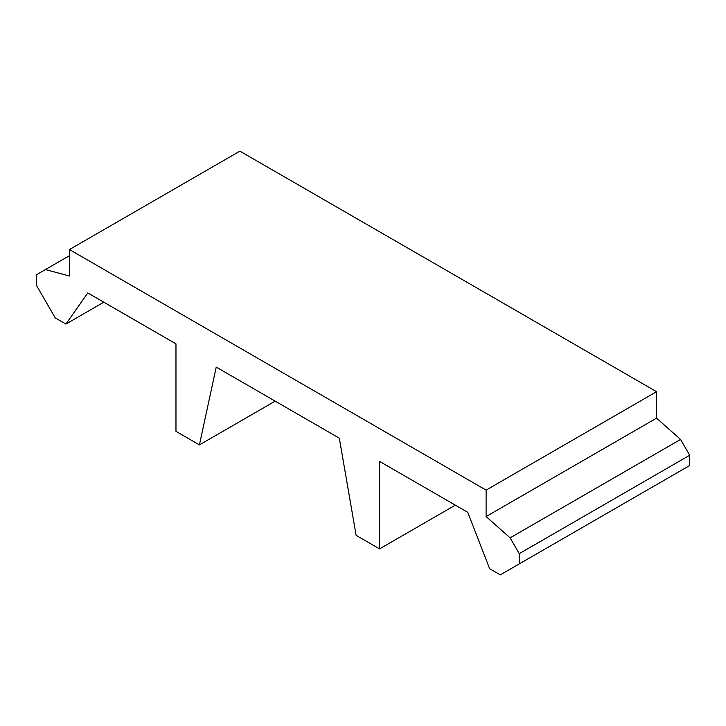 <?xml version="1.0" encoding="UTF-8"?>
<svg xmlns="http://www.w3.org/2000/svg" width="726" height="726" viewBox="0 0 726 726"><rect width="100%" height="100%" fill="white"/><g stroke="black" fill="none" stroke-linecap="round" stroke-linejoin="round"><path stroke-width="1.09" d="M69.442 255.706L36.3 274.836L36.3 285.091L55.24 317.897L65.921 324.068L87.792 292.95L175.973 343.861L175.973 431.344L199.423 444.884L216.221 367.102L339.323 438.177L356.121 535.343L379.571 548.883L455.329 505.151M275.181 401.142L199.423 444.884M680.561 439.439L510.115 537.848L486.102 516.558L656.558 418.149L680.561 439.439L689.7 455.256L689.7 465.511L500.305 574.856L489.623 568.685L467.753 512.32L379.571 461.409L379.571 548.883M656.558 418.149L656.558 391.704L239.898 151.144L69.442 249.553L69.442 275.998L45.439 269.564M69.442 249.553L486.102 490.114L656.558 391.704M103.8 302.197L65.921 324.068M689.7 455.256L519.244 553.666L519.244 563.92M510.115 537.848L519.244 553.666M486.102 516.558L486.102 490.114"/></g></svg>
